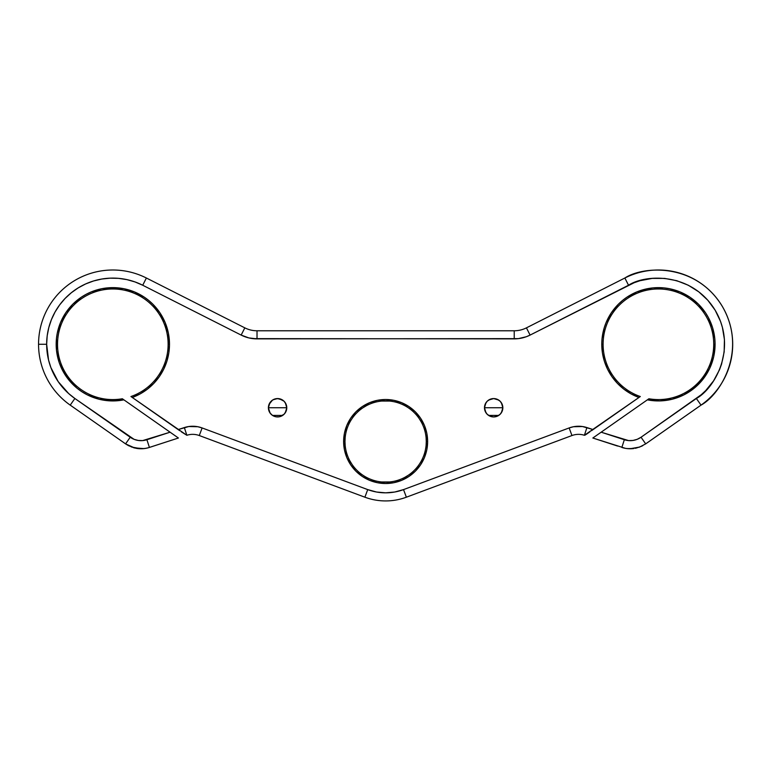 <?xml version="1.0" encoding="UTF-8"?>
<svg xmlns="http://www.w3.org/2000/svg" width="771" height="771" viewBox="0 0 771 771"><rect width="100%" height="100%" fill="white"/><g stroke="black" fill="none" stroke-linecap="round" stroke-linejoin="round"><path stroke-width="1.16" d="M148.34 447.758L178.409 438.015L122.348 398.761A55.3 55.3 0 0 1 57.526 344.28A55.3 55.3 0 0 0 122.348 398.761L123.9 399.841A56.649 56.649 0 0 1 56.177 344.28L57.526 344.28L56.177 344.28A56.649 56.649 0 0 1 112.826 287.631A56.649 56.649 0 0 1 169.485 344.28L168.126 344.28A55.3 55.3 0 0 0 112.826 288.98A55.3 55.3 0 0 0 57.526 344.28A55.3 55.3 0 0 1 112.826 288.98A55.3 55.3 0 0 1 130.945 396.535L132.294 397.479L140.158 393.904L147.377 389.182L153.795 383.409L159.26 376.73L163.654 369.299L166.864 361.291L168.82 352.887L169.485 344.28L168.396 333.226L165.167 322.596L159.934 312.804L152.889 304.217L148.764 300.488L144.302 297.172L134.511 291.939L123.88 288.711L112.826 287.631L101.772 288.711L91.142 291.939L86.121 294.32L81.35 297.172L72.763 304.217L65.718 312.804L60.485 322.596L57.266 333.226L56.447 338.729L56.514 350.526L59.251 362.717L61.613 368.509L68.166 379.139L76.888 388.083L81.938 391.774L87.364 394.887L99.073 399.243L111.448 400.92L123.9 399.841L170.102 432.194L142.625 440.598L138.269 440.453L134.058 439.316L74.874 398.491A66.171 66.171 0 0 1 46.655 344.28L38.55 344.28A74.276 74.276 0 0 0 70.219 405.122L74.874 398.491L68.658 393.557L58.21 381.645L50.896 367.594L48.554 360.009L46.655 344.28L47.185 335.867L48.795 327.588L51.435 319.589L55.069 311.985L59.646 304.902L65.082 298.464L71.298 292.758L78.179 287.901L85.629 283.95L93.522 280.981L101.724 279.044L110.108 278.158L118.532 278.35L126.868 279.613L134.973 281.926L142.722 285.241L241.159 335.086L248.869 337.92L257.022 338.874L518.334 338.633L526.314 336.734L530.091 335.086L634.186 282.706L640.055 280.702L652.227 278.398L664.612 278.398L676.784 280.702L688.31 285.241L698.786 291.843L707.855 300.285L715.189 310.27L720.538 321.44L722.398 327.357L724.432 339.577L724.152 351.962L721.569 364.076L719.439 369.897L713.599 380.826L705.822 390.463L701.282 394.694L641.038 437.244L637.193 439.316L632.981 440.453L628.625 440.598L601.149 432.194L647.361 399.841L659.803 400.92L672.177 399.243L683.887 394.887L694.363 388.083L703.085 379.139L709.638 368.509L713.705 356.694L715.074 344.28L713.724 344.28A55.3 55.3 0 0 0 658.424 288.98A55.3 55.3 0 0 0 640.306 396.535L638.957 397.479A56.649 56.649 0 0 1 601.775 344.28L603.124 344.28L601.775 344.28A56.649 56.649 0 0 1 658.424 287.631A56.649 56.649 0 0 1 715.074 344.28L714.804 338.729L712.635 327.839L708.385 317.575L705.532 312.804L698.487 304.217L689.9 297.172L680.109 291.939L669.479 288.711L663.976 287.901L652.873 287.901L647.37 288.711L636.74 291.939L626.948 297.172L622.486 300.488L618.361 304.217L611.316 312.804L606.083 322.596L604.213 327.839L602.045 338.729L601.775 344.28L602.43 352.887L604.387 361.291L607.596 369.299L611.991 376.73L617.455 383.409L623.874 389.182L631.102 393.904L638.957 397.479L593.111 429.582L582.51 426.536L573.489 426.729L569.143 427.944L403.532 489.604L394.723 492.023L385.625 492.833L376.527 492.023L367.719 489.604L202.118 427.944L197.761 426.729L188.741 426.536L178.14 429.582L132.294 397.479L140.158 393.904M345.167 437.533L344.974 441.513A40.651 40.651 0 0 0 385.625 482.164A40.651 40.651 0 0 0 426.276 441.513L427.626 441.513A42 42 0 0 1 385.625 483.513A42 42 0 0 1 343.625 441.513L344.974 441.513A40.651 40.651 0 0 1 385.625 400.862A40.651 40.651 0 0 1 426.276 441.513A40.651 40.651 0 0 1 385.625 482.164A40.651 40.651 0 0 1 344.974 441.513L345.167 445.503M625.83 448.404L622.91 447.758M626.65 448.529L627.208 448.597M633.656 448.539L629.994 448.761L639.651 447.055L645.684 443.874L639.641 447.055L645.684 443.874L701.032 405.122L696.377 398.491L641.038 437.244A18.909 18.909 0 0 1 624.346 439.73L601.149 432.194L592.841 438.015L625.368 448.327M632.846 448.635L627.343 448.606L633.82 448.52A27.014 27.014 0 0 1 621.84 447.44L624.346 439.73L621.84 447.44A27.014 27.014 0 0 0 633.82 448.52L633.338 448.577M128.458 445.638L125.567 443.874L134.858 448.038L128.458 445.638M139.541 448.722L134.877 448.047L141.257 448.761L145.584 448.375M141.97 448.741L140.968 448.761M146.933 448.115L144.196 448.577M171.721 433.331L170.102 432.194L146.904 439.73L149.41 447.44L147.897 447.884M153.67 446.052L152.591 446.409L153.67 446.052M137.913 448.577L137.431 448.52A27.014 27.014 0 0 0 149.41 447.44A27.014 27.014 0 0 1 137.431 448.52L136.39 448.356M145.179 448.443L148.138 447.816M268.857 410.615L270.062 413.025L272.481 415.386L275.796 416.764L279.381 416.764L284.085 414.249L286.07 411.271L286.773 407.753A9.185 9.185 0 0 1 277.589 416.938A9.185 9.185 0 0 1 268.404 407.753A9.185 9.185 0 0 0 270.052 413.005L268.404 407.753L286.773 407.753L286.07 404.235L284.085 401.257L279.381 398.742L275.796 398.742A9.185 9.185 0 0 0 272.934 399.841L270.746 401.624L269.012 404.467L268.404 407.753L268.867 410.625M271.816 414.904L271.315 414.461A9.185 9.185 0 0 0 271.691 414.788L272.433 415.357M269.898 412.784L268.404 407.782L269.098 411.271L270.727 413.854M275.796 398.742L272.481 400.12L269.946 402.655L268.404 407.753A9.185 9.185 0 0 1 277.589 398.568A9.185 9.185 0 0 1 286.773 407.753L268.404 407.753L269.021 404.438M268.963 410.914L268.404 407.753L269.012 404.467L272.452 400.139M286.773 407.792L285.27 412.774M285.164 412.938L284.171 414.152M283.988 414.335L282.745 415.347M282.649 415.415L272.529 415.415M502.846 407.753L484.477 407.753A9.185 9.185 0 0 1 493.662 398.568A9.185 9.185 0 0 1 502.846 407.753L502.152 404.235L500.157 401.257L497.179 399.272L493.662 398.568L490.154 399.272L487.176 401.257L485.181 404.235L484.477 407.753L485.181 411.271L487.176 414.249L490.154 416.234L493.662 416.938L497.179 416.234L500.157 414.249L502.152 411.271L502.846 407.753A9.185 9.185 0 0 1 493.662 416.938A9.185 9.185 0 0 1 484.477 407.753L502.846 407.753L501.352 412.784M501.246 412.938L500.244 414.162M500.071 414.335L498.827 415.347M498.721 415.415L488.602 415.415M488.515 415.357L487.262 414.335M487.079 414.152L486.087 412.938M485.971 412.774L484.477 407.792M132.294 397.479L130.945 396.535A55.3 55.3 0 0 0 168.126 344.28L169.485 344.28A56.649 56.649 0 0 1 132.294 397.479L186.842 435.278A18.909 18.909 0 0 1 199.284 435.538L364.895 497.199A59.425 59.425 0 0 0 406.365 497.199L571.966 435.538A18.909 18.909 0 0 1 584.408 435.278L640.306 396.535A55.3 55.3 0 0 1 658.424 288.98A55.3 55.3 0 0 1 713.724 344.28A55.3 55.3 0 0 1 648.903 398.761L599.53 433.331M123.254 442.255L125.567 443.874L130.212 437.244L74.874 398.491L70.219 405.122A74.276 74.276 0 0 1 38.55 344.28A74.276 74.276 0 0 1 146.384 278.013L142.722 285.241L241.159 335.086L248.869 337.92M647.997 442.255L645.684 443.874L641.038 437.244L645.674 443.865L647.042 442.93L701.032 405.122L696.377 398.491L701.032 405.122C720.779 394.444 747.764 349.697 722.138 306.106C695.789 262.95 643.602 265.638 624.867 278.013A74.276 74.276 0 0 1 722.138 306.106A74.276 74.276 0 0 1 701.032 405.122M152.591 446.409L149.41 447.44L146.904 439.73A18.909 18.909 0 0 1 130.212 437.244L125.577 443.865L70.219 405.122L125.577 443.865L134.366 447.864L143.917 448.606L138.404 448.635M144.013 448.597L141.257 448.761M137.595 448.539L138.115 448.597M141.266 448.761L131.61 447.055M426.084 445.503L426.276 441.513A40.651 40.651 0 0 0 385.625 400.862A40.651 40.651 0 0 0 344.974 441.513L343.625 441.513A42 42 0 0 1 385.625 399.513A42 42 0 0 1 427.626 441.513L426.816 433.321L424.426 425.438L420.552 418.181L415.328 411.82L408.958 406.596L401.701 402.713L393.817 400.322L385.625 399.513L377.433 400.322L369.55 402.713L362.293 406.596L355.923 411.82L350.699 418.181L346.825 425.438L344.435 433.321L343.625 441.513L344.435 449.705L346.825 457.589L350.699 464.846L355.923 471.216L362.293 476.439L369.55 480.314L377.433 482.704L385.625 483.513L393.817 482.704L401.701 480.314L408.958 476.439L415.328 471.216L420.552 464.846L424.426 457.589L426.816 449.705L427.626 441.513L426.276 441.513L426.084 437.533M197.761 426.729L193.261 426.257M163.654 369.299L166.864 361.291M167.037 327.839L165.167 322.596L159.934 312.804L152.889 304.217L148.764 300.488M139.532 294.32L134.511 291.939L123.88 288.711L118.377 287.901L107.275 287.901M101.772 288.711L96.385 290.069M76.888 300.488L72.763 304.217M69.033 308.342L65.718 312.804M56.447 338.729L56.177 344.28M59.251 362.717L64.6 374.002L72.281 383.852M76.888 388.083L81.938 391.774M105.213 400.419L117.703 400.727M85.629 283.95L93.522 280.981M252.917 338.633L514.228 338.874A35.109 35.109 0 0 0 530.091 335.086L628.548 285.231M526.314 336.734L530.091 335.086L526.429 327.858A27.014 27.014 0 0 1 514.228 330.778L257.022 330.778A27.014 27.014 0 0 1 244.821 327.858L146.384 278.013A74.276 74.276 0 0 0 38.55 344.28L46.655 344.28A66.171 66.171 0 0 1 142.722 285.241L146.384 278.013L244.821 327.858L241.159 335.086A35.109 35.109 0 0 0 257.022 338.874L257.022 330.778L257.022 338.874M713.599 380.826L709.927 385.828M689.313 391.774L698.969 383.852L706.65 374.002M709.638 368.509L711.999 362.717M713.705 356.694L714.736 350.526M715.074 344.28A56.649 56.649 0 0 1 647.361 399.841L648.903 398.761A55.3 55.3 0 0 0 713.724 344.28L715.074 344.28L714.804 338.729M698.487 304.217L694.363 300.488M674.866 290.069L669.479 288.711M663.976 287.901L652.873 287.901L641.983 290.069M636.74 291.939L631.719 294.32M618.361 304.217L611.316 312.804L606.083 322.596L604.213 327.839M602.045 338.729L601.775 344.28M626.071 448.443L630.109 448.761M241.159 335.086L244.821 327.858A27.014 27.014 0 0 0 257.022 330.778L514.228 330.778L514.228 338.874L514.228 330.778A27.014 27.014 0 0 0 526.429 327.858L624.867 278.013L628.529 285.241L624.867 278.013L526.429 327.858L530.091 335.086M141.141 448.761L143.898 448.616M585.43 434.96L584.408 435.278L586.904 427.568L584.408 435.278A18.909 18.909 0 0 0 571.966 435.538L569.143 427.944L571.966 435.538L406.365 497.199L403.532 489.604L406.365 497.199A59.425 59.425 0 0 1 364.895 497.199L367.719 489.604L202.118 427.944A27.014 27.014 0 0 0 184.346 427.568L178.14 429.582L179.768 430.719L178.14 429.582M484.477 407.714L485.981 402.732M486.087 402.568L487.079 401.354M487.262 401.171L488.515 400.149M488.602 400.091L493.652 398.568M493.681 398.568L498.721 400.091M498.818 400.149L500.071 401.171M500.244 401.354L501.246 402.568M501.352 402.732L502.846 407.724M268.404 407.714L269.898 402.722M270.004 402.568L271.421 400.949M273.001 399.792L277.57 398.568M277.599 398.568L282.639 400.082M282.735 400.149L283.988 401.171M284.171 401.354L285.164 402.558M285.28 402.732L286.773 407.714M286.773 407.743A9.185 9.185 0 0 0 275.806 398.742M269.744 402.973L269.06 404.351M271.315 414.461L270.737 413.873M134.858 448.038L133.373 447.643M642.792 445.638L641.27 446.39M636.374 448.047L635.131 448.308M639.014 447.276L639.631 447.055M631.709 448.722L633.116 448.606M642.918 445.465L639.949 446.823L642.918 445.465M636.904 447.864L639.949 446.823L636.904 447.864M630.495 448.761L633.82 448.52M617.581 446.052L592.841 438.015L593.468 437.571L592.841 438.015M609.755 417.93L624.799 407.396L609.755 417.93M591.492 430.719L593.111 429.582L591.492 430.719M181.32 431.808L186.842 435.278L184.346 427.568L186.842 435.278A18.909 18.909 0 0 1 199.284 435.538L202.118 427.944L199.284 435.538L364.895 497.199L367.719 489.604A51.32 51.32 0 0 0 403.532 489.604L569.143 427.944A27.014 27.014 0 0 1 586.904 427.568L593.111 429.582M596.532 435.432L593.468 437.571M177.783 437.571L173.282 434.42M586.201 434.42L589.931 431.808M628.529 285.241C645.221 274.216 691.712 271.816 715.189 310.27C738.02 349.109 713.975 388.97 696.377 398.491M149.41 447.44L178.409 438.015M125.577 443.865L131.301 446.823L137.431 448.52M421.477 422.354L419.424 418.932M389.606 401.065L381.645 401.065M366.466 405.662L363.045 407.714M349.774 460.682L351.827 464.103M381.645 481.971L389.606 481.971M404.785 477.365L408.206 475.312"/></g></svg>

